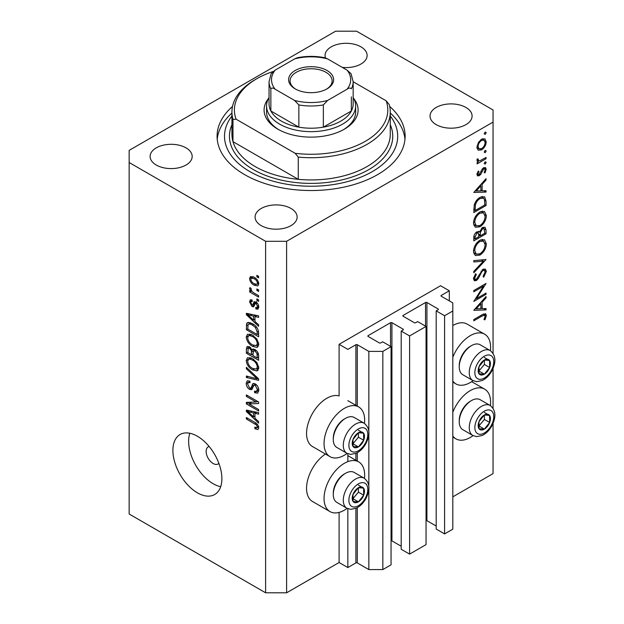 <?xml version="1.0" encoding="UTF-8"?>
<svg xmlns="http://www.w3.org/2000/svg" width="624" height="624" viewBox="0 0 624 624"><rect width="100%" height="100%" fill="white"/><g stroke="black" fill="none" stroke-linecap="round" stroke-linejoin="round"><path stroke-width="0.94" d="M449.311 290.792L440.567 285.737L339.097 344.323L347.841 349.37L355.891 344.729A0.991 0.569 0 0 1 357.287 344.729L368.839 351.39L382.832 351.39L391.053 346.648L382.66 341.796L380.734 342.904A0.991 0.569 0 0 1 379.33 342.904L368.137 336.445L368.137 335.634L390.53 322.709A0.991 0.569 0 0 1 391.927 322.709L403.127 329.168A0.991 0.569 0 0 1 403.416 329.573A0.991 0.569 0 0 1 403.127 329.979L401.201 331.087L409.601 335.938L426.044 326.446L417.651 321.594L415.724 322.709A0.991 0.569 0 0 1 414.32 322.709L403.127 316.243L403.127 315.432L425.521 302.507A0.991 0.569 0 0 1 426.917 302.507L438.118 308.966A0.991 0.569 0 0 1 438.407 309.371A0.991 0.569 0 0 1 438.118 309.777L436.192 310.885L444.592 315.736L452.813 310.986L452.813 302.905L441.269 296.244L441.269 295.433L449.311 290.792L449.311 300.885M441.269 295.433A0.991 0.569 0 0 0 440.973 295.838A0.991 0.569 0 0 0 441.269 296.244M436.192 310.885L436.192 529.066L444.592 533.91L452.813 529.168L452.813 310.986M444.592 533.91L444.592 315.736M426.044 520.525A0.991 0.569 0 0 1 426.917 520.681L436.192 526.032M403.127 315.432A0.991 0.569 0 0 0 402.839 315.838A0.991 0.569 0 0 0 403.127 316.243M401.201 331.087L401.201 549.268L409.601 554.112L426.044 544.619L426.044 326.446M409.601 554.112L409.601 335.938M391.053 540.727A0.991 0.569 0 0 1 391.927 540.883L401.201 546.234M368.137 335.634A0.991 0.569 0 0 0 367.848 336.04A0.991 0.569 0 0 0 368.137 336.445M286.611 592.8L286.611 241.293L493.054 122.109L493.054 109.988L356.593 31.2L335.595 31.2L129.152 150.384L129.152 514.012L265.613 592.8L286.611 592.8L339.097 562.497L347.841 567.551L355.891 562.903A0.991 0.569 0 0 1 357.287 562.903L368.839 569.572L382.832 569.572L391.053 564.821L391.053 346.648M382.832 569.572L382.832 351.39M368.839 569.572L368.839 489.7M368.839 485.893L368.839 434.756M368.839 430.95L368.839 351.39M347.841 567.551L347.841 508.685M347.841 461.635L347.841 453.734M339.097 562.497L339.097 512.405M347.131 453.398A28.704 16.567 -60 0 1 344.347 455.231A28.704 16.567 -60 0 1 329.995 456.651L312.499 446.55A28.704 16.567 -60 0 1 308.1 423.548A28.704 16.567 -60 0 1 326.851 398.26A28.704 16.567 -60 0 1 339.097 395.936L339.097 344.323M364.447 478.358A28.704 16.567 120 0 0 358.691 461.885A28.704 16.567 120 0 0 344.347 463.304A28.704 16.567 120 0 0 325.595 488.6A28.704 16.567 120 0 0 329.995 511.594A28.704 16.567 120 0 0 344.347 510.175A28.704 16.567 120 0 0 347.131 508.342M329.995 456.651A28.704 16.567 -60 0 1 325.595 433.649A28.704 16.567 -60 0 1 344.347 408.361A28.704 16.567 -60 0 1 358.691 406.942A28.704 16.567 -60 0 1 364.447 423.407M452.813 412.246A28.704 16.567 -60 0 1 470.309 390.585A28.704 16.567 -60 0 1 484.661 389.165A28.704 16.567 -60 0 1 490.409 405.631M473.093 435.622A28.704 16.567 -60 0 1 470.309 437.455A28.704 16.567 -60 0 1 455.957 438.875A28.704 16.567 -60 0 1 452.813 435.997M490.409 350.68A28.704 16.567 120 0 0 484.661 334.214A28.704 16.567 120 0 0 470.309 335.634A28.704 16.567 120 0 0 452.813 357.295M452.813 381.046A28.704 16.567 120 0 0 455.957 383.924A28.704 16.567 120 0 0 470.309 382.504A28.704 16.567 120 0 0 473.093 380.671M209.134 446.488A9.898 5.717 -120 0 0 208.182 446.862A9.898 5.717 -120 0 0 206.131 451.394A9.898 5.717 -120 0 0 210.452 461.347A9.898 5.717 -120 0 0 218.08 463.999A9.898 5.717 -120 0 0 218.876 463.359M172.895 450.38A34.64 19.999 -120 0 0 188.011 485.238A34.64 19.999 -120 0 0 214.703 494.52A34.64 19.999 -120 0 0 221.879 478.663A34.64 19.999 -120 0 0 206.762 443.804A34.64 19.999 -120 0 0 180.063 434.522A34.64 19.999 -120 0 0 172.895 450.38M189.829 433.259A34.64 19.999 -120 0 0 188.635 441.293A34.64 19.999 -120 0 0 220.685 486.697M232.518 106.447A94.021 54.28 0 0 0 217.082 136.25A94.021 54.28 0 0 0 244.624 174.626A94.021 54.28 0 0 0 347.084 186.397A94.021 54.28 0 0 0 405.124 136.25A94.021 54.28 0 0 0 389.688 106.447M342.287 67.384A21.029 12.145 0 0 0 367.123 55.442A21.029 12.145 0 0 0 360.961 46.855A21.029 12.145 0 0 0 338.044 44.226A21.029 12.145 0 0 0 325.065 55.442A21.029 12.145 0 0 0 325.502 57.915M186.014 147.865A21.029 12.145 0 0 0 163.098 145.228A21.029 12.145 0 0 0 150.111 156.445A21.029 12.145 0 0 0 156.273 165.032A21.029 12.145 0 0 0 179.189 167.669A21.029 12.145 0 0 0 192.176 156.445A21.029 12.145 0 0 0 186.014 147.865M290.987 208.463A21.029 12.145 0 0 0 268.063 205.834A21.029 12.145 0 0 0 255.083 217.051A21.029 12.145 0 0 0 261.245 225.638A21.029 12.145 0 0 0 284.162 228.267A21.029 12.145 0 0 0 297.141 217.051A21.029 12.145 0 0 0 290.987 208.463M465.933 107.461A21.029 12.145 0 0 0 443.017 104.824A21.029 12.145 0 0 0 430.03 116.048A21.029 12.145 0 0 0 436.192 124.628A21.029 12.145 0 0 0 459.108 127.265A21.029 12.145 0 0 0 472.095 116.048A21.029 12.145 0 0 0 465.933 107.461M476.44 298.623L486.049 293.069L486.049 294.333L473.803 301.408L483.444 286.237L473.803 291.798L473.803 290.527L486.049 283.46L476.44 298.623L475.706 298.202M483.054 269.24L485.339 269.045L486.369 271.362L483.694 277.212L483.07 276.37L485.113 272.087L484.396 270.387L483.038 270.52L481.829 271.721L478.218 278.671L476.354 280.543L474.365 280.753L473.491 278.702L475.566 273.741L476.315 274.451L474.747 278.125L475.277 279.404L476.299 279.302L483.054 269.24M486.049 259.529L473.803 272.766L473.803 271.401L483.46 261.121L473.803 261.979L473.803 260.614L486.049 259.529M486.369 243.914C486.034 248.648 483.904 252.361 479.981 255.052L475.34 255.559L473.491 251.456C473.811 246.675 475.948 242.931 479.926 240.224L484.505 239.749L486.369 243.914L484.918 243.079M486.369 215.631C486.034 220.366 483.904 224.078 479.981 226.769L475.34 227.276L473.491 223.181C473.811 218.392 475.948 214.648 479.926 211.942L484.505 211.466L486.369 215.631L484.918 214.796M486.049 192.083L473.803 192.449L486.049 178.667L486.049 180.047L482.126 184.408L482.126 190.819L486.049 190.702L486.049 192.083L483.772 190.765M486.213 132.623L485.191 134.386L484.169 133.801L485.191 132.031L486.213 132.623M485.191 134.386L484.169 133.801L485.191 134.386M452.813 496.844L493.054 473.616L493.054 423.446M493.054 408.213L493.054 368.495M493.054 353.262L493.054 122.109M484.661 334.214L467.165 324.113A28.704 16.567 120 0 0 452.813 325.533M325.486 454.046A28.704 16.567 120 0 0 307.85 479.372A28.704 16.567 120 0 0 312.499 501.493L329.995 511.594M478.078 150.088L476.947 147.209L478.421 142.436L481.603 139.175L484.934 138.871L486.213 141.859C485.979 145.267 484.442 147.935 481.603 149.877L478.226 150.181M486.213 150.93L485.191 152.701L484.169 152.108L485.191 150.345L486.213 150.93M485.191 152.701L484.169 152.108L485.191 152.701M486.049 157.459L486.049 158.73L477.103 163.894L477.103 162.622L478.421 161.866L477.656 161.616L476.947 160.196L477.251 158.909L478.202 159.058L478.546 160.735L479.973 160.742L486.049 157.459M486.213 162.357L485.191 164.12L484.169 163.535L485.191 161.764L486.213 162.357M485.191 164.12L484.169 163.535L485.191 164.12M479.294 175.679L477.571 175.882L476.947 174.424L478.218 171.046L478.99 171.46L478.046 173.792L478.374 174.509L479.248 174.439L482.243 169.026L483.623 167.747L485.464 167.552L486.213 169.276L484.996 172.934L484.169 172.567L485.113 169.978L484.637 168.909L483.67 168.987L480.675 174.416L479.294 175.679L476.947 174.33M480.082 197.348L484.598 196.732L486.049 201.123L486.049 205.499L473.803 212.573L474.248 204.976C475.363 201.458 477.313 198.916 480.082 197.348M486.049 229.96L486.049 233.782L473.803 240.856L473.803 238.095C473.671 235.544 474.677 233.47 476.837 231.847L479.443 231.98L482.578 227.448L484.981 227.214L486.049 229.96L484.442 229.031M478.998 231.574L478.444 231.403M486.049 309.925L473.803 310.292L486.049 296.509L486.049 297.89L482.126 302.25L482.126 308.662L486.049 308.545L486.049 309.925L483.772 308.607M485.113 316.235L484.637 315.214L481.954 316.103L473.803 320.806L473.803 319.535L482.079 314.761L485.605 313.708L486.369 315.58L484.957 319.808L484.013 319.605L485.113 316.235M248.867 403.892L258.617 409.516L258.617 410.99L246.371 403.915L246.371 402.355L256.136 402.02L246.371 396.388L246.371 394.914L258.617 401.989L258.617 403.556L248.867 403.892L251.854 402.168M255.208 383.861C257.525 385.453 258.71 387.629 258.781 390.374L257.681 393.128L254.639 392.714L254.483 391.154L256.526 391.404L257.345 389.415L255.247 385.351L253.976 385.18L251.792 389.68L249.569 389.415C247.416 387.956 246.293 385.944 246.215 383.378L247.229 380.796L249.873 381.139L250.029 382.707L248.266 382.473L247.642 384.15L249.6 387.964L250.84 388.222L252.985 383.549L255.208 383.861M246.371 367.31L258.617 378.838L258.617 380.351L246.371 377.512L246.371 375.999L257.189 378.846L246.371 368.839L246.371 367.31M258.781 367.825L256.854 370.89L252.658 369.899C249.015 367.965 246.862 364.853 246.215 360.563L247.51 357.716L252.509 358.605L256.909 362.591L258.781 367.825M257.533 370.625L258.079 370.18M258.781 344.323L256.854 347.381L252.658 346.39C249.015 344.456 246.862 341.344 246.215 337.061L247.51 334.214L252.509 335.104L256.909 339.082L258.781 344.323M257.533 347.116L258.079 346.679M254.959 321.446L258.617 324.792L258.617 326.321L246.371 314.738L246.371 313.303L258.617 315.853L258.617 317.382L254.959 316.508L254.959 321.446M256.87 275.363L258.617 276.37L258.617 277.836L256.87 276.83L256.87 275.363M129.152 162.505L265.613 241.293L286.611 241.293M265.613 592.8L265.613 241.293M254.069 277.235C256.729 278.577 258.297 280.8 258.781 283.897L257.86 285.925L254.163 285.184C251.55 283.842 250.013 281.635 249.553 278.577L250.466 276.549L254.069 277.235M256.87 288.951L258.617 289.957L258.617 291.431L256.87 290.417L256.87 288.951M253.999 292.991L258.617 295.651L258.617 297.125L249.709 291.977L249.709 290.511L251.137 291.33L249.553 288.686L250.029 287.57L251.3 288.857L251.144 289.762L252.182 291.673L253.999 292.991M256.87 298.865L258.617 299.879L258.617 301.345L256.87 300.339L256.87 298.865M255.902 301.985C257.751 303.209 258.71 304.925 258.781 307.117L258.016 309.122L255.918 308.966L255.754 307.406L257.033 307.523L257.501 306.283L256.121 303.576L255.317 303.451L253.711 306.766L252.096 306.579L249.553 301.852L250.341 299.793L252.096 299.972L252.26 301.532L251.222 301.439L250.825 302.539L251.917 305.003L252.658 304.964L254.101 301.673L255.902 301.985M251.917 305.003L256.152 302.944L256.659 301.595M252.431 323.669C256.051 325.51 258.118 328.497 258.617 332.623L258.617 336.788L246.371 329.722L246.597 323.614L247.393 322.616L252.431 323.669M255.021 349.588C257.4 351.086 258.601 353.2 258.617 355.945L258.617 360.298L246.371 353.231L246.371 348.847L247.174 346.484L249.452 346.741L252.018 349.799L252.548 349.183L255.021 349.588M254.959 418.228L258.617 421.574L258.617 423.103L246.371 411.52L246.371 410.085L258.617 412.636L258.617 414.164L254.959 413.291L254.959 418.228M258.781 427.861L257.915 429.569L254.959 428.711L254.803 427.144L257.01 427.752L257.345 426.972L256.425 424.967L246.371 418.977L246.371 417.503L254.686 422.308C257.002 423.361 258.367 425.209 258.781 427.861M258.141 276.097L256.87 276.83M258.773 283.725L258.336 283.53M255.583 284.365L254.163 285.184M253.087 277.165L253.055 276.721M252.892 276.65L249.553 278.577M250.825 279.349C251.285 281.408 252.392 282.867 254.163 283.717L256.932 284.341L257.501 283.124C257.041 281.057 255.926 279.599 254.163 278.756L251.386 278.148L250.825 279.349M255.349 278.07L254.163 278.756M258.586 282.5L257.501 283.124M258.141 289.684L256.87 290.417M250.981 291.244L249.709 291.977M251.62 291.049L251.137 291.33M250.559 288.101L249.553 288.686M258.141 299.606L256.87 300.339M258.773 307.32L255.918 308.966M258.601 305.651L257.501 306.283M257.158 302.983L256.121 303.576M256.768 302.609L255.317 303.451M254.647 305.105L252.096 306.579M252.135 300.362L249.553 301.852M255.411 302.983L256.152 302.944L255.411 302.983M248.196 313.685L246.371 314.738M256.76 315.471L254.959 316.508M249.967 316.75L253.531 320.143L253.531 316.165L247.65 314.753L249.967 316.75M254.959 319.316L253.531 320.143M249.155 313.888L247.65 314.753M255.271 315.159L253.531 316.165M247.806 328.895L246.371 329.722M249.873 323.45L249.92 322.538M248.804 322.343L246.597 323.614M247.806 329.082L257.189 334.495L257.189 331.976L255.403 327.413L252.408 325.127C250.559 323.864 249.109 323.731 248.048 324.737L247.806 329.082M258.617 333.668L257.189 334.495M250.864 322.873L248.048 324.737M253.625 324.425L252.408 325.127M256.37 326.859L255.403 327.413M258.515 331.204L257.189 331.976M258.679 345.376L257.416 344.994M254.046 345.587L252.658 346.39M249.717 335.15L246.215 337.061M249.709 335.041L249.811 333.98M247.642 337.873C248.173 341.172 249.85 343.528 252.673 344.932L256.37 345.595L257.345 343.504C256.831 340.291 255.208 337.966 252.47 336.547L249.701 335.564L248.617 335.782L247.642 337.873M251.456 334.55L249.701 335.564M253.679 335.852L252.47 336.547M258.609 342.779L257.345 343.504M247.806 352.404L246.371 353.231M253.391 349.003L252.018 349.799M254.959 349.955L254.951 349.549M247.806 352.583L251.464 354.697L251.347 350.587L249.655 348.325L248.274 348.098L247.806 352.583M252.892 353.87L251.464 354.697M250.692 347.732L249.655 348.325M253.921 349.105L251.347 350.587M252.892 355.524L257.189 358.004L257.033 353.574L255.029 351.062L253.445 350.828L252.892 355.524M258.617 357.178L257.189 358.004M256.168 350.407L255.029 351.062M258.086 352.966L257.033 353.574M258.484 354.338L257.189 355.087M258.679 368.885L257.416 368.503M254.046 369.096L252.658 369.899M249.717 358.66L246.215 360.563M249.709 358.543L249.811 357.49M247.642 361.382C248.173 364.681 249.85 367.029 252.673 368.441L256.37 369.104L257.345 367.013C256.831 363.792 255.208 361.475 252.47 360.056L249.701 359.073L248.617 359.291L247.642 361.382M251.456 358.059L249.701 359.073M253.679 359.354L252.47 360.056M258.609 366.28L257.345 367.013M248.18 376.467L246.371 377.512M258.079 378.331L257.189 378.846M247.377 368.261L246.371 368.839M258.749 390.998L258.141 390.694L254.639 392.714M258.601 388.69L257.345 389.415M256.347 384.712L255.247 385.351M252.954 387.457L249.569 389.415M249.717 381.638L246.215 383.378M253.11 386.903L250.84 388.222M255.13 384.517L255.278 383.9M253.96 383.386L252.283 384.353M251.098 402.605L250.427 402.215M249.249 402.254L246.371 403.915M257.408 401.287L256.136 402.02M247.642 395.655L246.371 396.388M258.079 401.677L256.651 401.723M248.196 410.467L246.371 411.52M256.76 412.253L254.959 413.291M249.967 413.533L253.531 416.926L253.531 412.948L247.65 411.536L249.967 413.533M254.959 416.099L253.531 416.926M249.155 410.67L247.65 411.536M255.271 411.941L253.531 412.948M258.664 426.8L257.01 427.752M256.487 427.83L254.959 428.711M258.515 426.293L257.345 426.972M257.408 424.398L256.425 424.967M247.642 418.244L246.371 418.977M482.617 138.715L482.695 139.363M484.864 141.086L486.213 141.859M480.246 149.089L481.603 149.877M477.719 148.06L477.048 148.34M481.611 140.447C479.45 141.921 478.265 143.965 478.046 146.578L479.092 148.855L481.611 148.598C483.764 147.124 484.934 145.096 485.113 142.498L484.107 140.182L481.611 140.447L480.605 139.862M477.04 146L478.046 146.578M484.957 158.09L486.049 158.73M477.181 161.148L478.421 161.866M477.118 159.268L478.046 159.799M477.142 173.269L478.046 173.792M483.592 167.762L486.213 169.276M484.224 172.481L484.996 172.934M482.734 168.441L483.67 168.987M482.017 169.361L482.82 169.829M481.049 171.436L481.892 171.928M479.833 173.924L480.675 174.416M485.238 179.579L486.049 180.047M481.315 183.932L482.126 184.408M480.87 190.094L482.126 190.819M480.87 185.804L476.19 190.991L480.87 190.85L480.87 185.804L480.059 185.328M475.379 190.523L476.19 190.991M484.793 204.773L486.049 205.499M482.29 196.451L482.477 197.543M475.059 210.577L484.793 204.961L484.481 199.469L483.483 198.12L480.082 198.611C477.766 199.961 476.206 202.106 475.402 205.039L475.059 210.577L473.803 209.851M474.396 204.454L475.402 205.039M479.045 198.019L480.082 198.611M478.748 226.06L479.981 226.769M475.316 225.311L473.944 225.646M482.407 211.045L482.781 212.363M479.918 213.213C476.728 215.444 475.004 218.501 474.747 222.394L476.33 225.896L479.981 225.506C483.155 223.291 484.864 220.256 485.113 216.411L483.53 212.8L479.918 213.213L478.897 212.62M473.585 221.723L474.747 222.394M484.793 233.056L486.049 233.782M475.059 237.136L475.059 238.859L478.99 236.597L478.241 232.97L476.861 233.103L475.059 237.136L473.905 236.473M473.803 238.134L475.059 238.859M475.901 232.557L476.861 233.103M480.246 235.03L480.246 235.872L484.793 233.243L484.021 228.602L482.578 228.719L480.386 232.3L480.246 235.03L478.904 234.257M478.975 235.139L480.246 235.872M479.497 231.785L480.386 232.3M481.611 228.166L482.578 228.719M478.748 254.342L479.981 255.052M475.316 253.594L473.944 253.929M482.407 239.327L482.781 240.646M479.918 241.496C476.728 243.727 475.004 246.784 474.747 250.676L476.33 254.179L479.981 253.789C483.155 251.566 484.864 248.539 485.113 244.694L483.53 241.082L479.918 241.496L478.897 240.903M473.585 250.006L474.747 250.676M481.416 259.943L483.46 261.121M482.875 269.35L486.369 271.362M482.102 269.974L483.038 270.52M481.034 271.253L481.829 271.721M477.415 278.21L478.218 278.671M473.499 278.897L476.354 280.543M475.426 273.936L476.315 274.451M473.639 277.485L474.747 278.125M484.957 293.701L486.049 294.333M482.344 285.597L483.444 286.237M485.238 297.422L486.049 297.89M481.315 301.774L482.126 302.25M480.909 307.96L482.126 308.662M480.87 303.638L476.19 308.833L480.87 308.693L480.87 303.638L480.059 303.17M475.379 308.365L476.19 308.833M483.569 313.966L486.369 315.58M484.13 319.332L484.957 319.808M487.297 414.203A8.658 5 120 0 0 484.224 415.077A8.658 5 120 0 0 478.959 421.723A8.658 5 120 0 0 479.037 428.75A8.658 5 120 0 0 484.38 429.125A8.658 5 120 0 0 489.645 422.471A8.658 5 120 0 0 489.567 415.444A8.658 5 120 0 0 487.297 414.203M486.658 415.124L484.224 415.077L478.959 421.723L479.037 428.75L484.38 429.125L489.645 422.471L489.567 415.444L486.658 415.124M459.248 421.777L459.248 420.404A15.639 9.025 -60 0 1 470.309 401.248L471.494 400.561A17.316 10 120 0 0 459.248 421.777A17.316 10 120 0 0 462.836 429.702L472.844 435.482A17.316 10 -60 0 1 471.744 417.581A17.316 10 -60 0 1 487.492 404.687A17.316 10 -60 0 1 490.16 405.483L480.16 399.703A17.316 10 120 0 0 477.485 398.915A17.316 10 120 0 0 471.494 400.561M478.795 426.067L484.396 419.437L484.349 415.069M479.131 426.091L484.38 429.125M484.396 419.437L489.645 422.471M484.318 412.417L489.567 415.444M361.335 486.923A8.658 5 120 0 0 358.262 487.796A8.658 5 120 0 0 352.997 494.45A8.658 5 120 0 0 353.075 501.478A8.658 5 120 0 0 358.418 501.844A8.658 5 120 0 0 363.683 495.191A8.658 5 120 0 0 363.605 488.171A8.658 5 120 0 0 361.335 486.923M360.695 487.851L358.262 487.796L352.997 494.45L353.075 501.478L358.418 501.844L363.683 495.191L363.605 488.171L360.695 487.851M333.286 494.497L333.286 493.124A15.639 9.025 -60 0 1 344.347 473.975L345.532 473.288A17.316 10 120 0 0 333.286 494.497A17.316 10 120 0 0 336.874 502.429L346.882 508.209A17.316 10 -60 0 1 345.774 490.308A17.316 10 -60 0 1 361.522 477.415A17.316 10 -60 0 1 364.198 478.21L354.19 472.43A17.316 10 120 0 0 351.523 471.635A17.316 10 120 0 0 345.532 473.288M352.833 498.794L358.433 492.164L358.387 487.796M353.168 498.818L358.418 501.844M358.433 492.164L363.683 495.191M358.355 485.137L363.605 488.171M361.335 431.98A8.658 5 120 0 0 358.262 432.853A8.658 5 120 0 0 352.997 439.507A8.658 5 120 0 0 353.075 446.527A8.658 5 120 0 0 358.418 446.901A8.658 5 120 0 0 363.683 440.248A8.658 5 120 0 0 363.605 433.22A8.658 5 120 0 0 361.335 431.98M360.695 432.9L358.262 432.853L352.997 439.507L353.075 446.527L358.418 446.901L363.683 440.248L363.605 433.22L360.695 432.9M333.286 439.553L333.286 438.181A15.639 9.025 -60 0 1 344.347 419.024L345.532 418.337A17.316 10 120 0 0 333.286 439.553A17.316 10 120 0 0 336.874 447.478L346.882 453.258A17.316 10 -60 0 1 345.774 435.357A17.316 10 -60 0 1 361.522 422.464A17.316 10 -60 0 1 364.198 423.259L354.19 417.479A17.316 10 120 0 0 351.523 416.692A17.316 10 120 0 0 345.532 418.337M352.833 443.843L358.433 437.213L358.387 432.845M353.168 443.867L358.418 446.901M358.433 437.213L363.683 440.248M358.355 430.193L363.605 433.22M487.297 359.252A8.658 5 120 0 0 484.224 360.126A8.658 5 120 0 0 478.959 366.779A8.658 5 120 0 0 479.037 373.799A8.658 5 120 0 0 484.38 374.174A8.658 5 120 0 0 489.645 367.52A8.658 5 120 0 0 489.567 360.5A8.658 5 120 0 0 487.297 359.252M486.658 360.173L484.224 360.126L478.959 366.779L479.037 373.799L484.38 374.174L489.645 367.52L489.567 360.5L486.658 360.173M459.248 366.826L459.248 365.453A15.639 9.025 -60 0 1 470.309 346.304L471.494 345.618A17.316 10 120 0 0 459.248 366.826A17.316 10 120 0 0 462.836 374.759L472.844 380.531A17.316 10 -60 0 1 471.744 362.638A17.316 10 -60 0 1 487.492 349.744A17.316 10 -60 0 1 490.16 350.532L480.16 344.76A17.316 10 120 0 0 477.485 343.964A17.316 10 120 0 0 471.494 345.618M478.795 371.124L484.396 364.494L484.349 360.126M479.131 371.147L484.38 374.174M484.396 364.494L489.645 367.52M484.318 357.466L489.567 360.5M353.792 98.623A47.011 27.144 180 0 1 344.347 129.176A47.011 27.144 180 0 1 277.859 129.176L277.859 129.176A47.011 27.144 180 0 1 268.414 98.623M353.161 97.492A44.538 25.709 180 0 1 355.641 105.947A44.538 25.709 180 0 1 328.146 129.698A44.538 25.709 180 0 1 279.614 124.129A44.538 25.709 180 0 1 266.565 105.947L266.565 112.008A44.538 25.709 0 0 0 278.764 129.683M231.933 112.008L231.933 134.23A79.17 45.708 0 0 0 232.978 141.648A79.17 45.708 0 0 0 255.122 166.546A79.17 45.708 0 0 0 298.256 179.33L232.978 141.648L232.978 119.426A79.17 45.708 180 0 1 231.933 112.008A79.17 45.708 180 0 1 255.115 79.685L256.87 78.671A76.697 44.281 0 0 0 236.083 119.192L232.978 119.426M231.933 115.994A86.596 49.998 0 0 0 249.873 171.6A86.596 49.998 0 0 0 360.087 177.473A86.596 49.998 0 0 0 390.273 115.994M390.273 113.03A94.021 54.28 180 0 1 404.976 139.277M298.256 157.108L295.152 153.301A76.697 44.281 0 0 0 386.123 100.776L389.228 104.582A79.17 45.708 180 0 1 390.273 112.008A79.17 45.708 180 0 1 298.256 157.108L298.256 179.33A79.17 45.708 0 0 0 390.273 134.23L390.273 112.008M386.123 100.776L353.161 81.744M273.109 71.518A76.697 44.281 0 0 0 256.87 78.671M295.152 153.301L236.083 119.192M217.23 139.277A94.021 54.28 180 0 1 231.933 113.03M343.442 129.683A44.538 25.709 0 0 0 355.641 112.008L355.641 105.947M295.183 88.873L295.183 88.873A22.519 13.003 180 0 1 295.183 70.489A22.519 13.003 180 0 1 327.023 70.489A22.519 13.003 180 0 1 327.023 88.873A22.519 13.003 180 0 1 295.183 88.873M326.485 89.177A21.029 12.145 0 0 0 332.132 80.894A21.029 12.145 0 0 0 325.978 72.306A21.029 12.145 0 0 0 303.053 69.677A21.029 12.145 0 0 0 290.074 80.894A21.029 12.145 0 0 0 295.721 89.177M275.122 89.209C273.226 87.844 271.807 87.703 270.863 88.772A42.058 24.281 180 0 1 269.045 81.705L269.045 103.927A42.058 24.281 0 0 0 270.863 110.994A42.058 24.281 0 0 0 281.362 121.095A42.058 24.281 0 0 0 298.857 127.156A42.058 24.281 0 0 0 323.349 127.156A42.058 24.281 0 0 0 351.343 110.994A42.058 24.281 0 0 0 353.161 103.927L353.161 81.705A42.058 24.281 180 0 1 351.343 88.772C350.392 87.703 348.972 87.851 347.084 89.209A39.585 22.854 0 0 0 347.084 70.153L327.608 58.906A39.585 22.854 0 0 0 294.598 58.906L275.122 70.153A39.585 22.854 0 0 0 275.122 89.209L294.598 100.456A39.585 22.854 0 0 0 327.608 100.456L347.084 89.209M270.863 88.772L270.863 110.994L298.857 127.156L298.857 104.933L294.598 100.456M266.565 105.947A44.538 25.709 180 0 1 269.045 97.492M327.608 100.456L323.349 104.933L323.349 127.156L351.343 110.994L351.343 96.853M294.598 58.906L297.305 57.751C306.501 55.918 315.705 55.918 324.901 57.751L327.608 58.906M347.084 70.153L351.047 73.671L353.161 81.705M269.045 81.705L271.159 73.671L275.122 70.153M438.118 309.777L438.118 308.966M426.917 520.681L426.917 302.507M425.521 326.141L425.521 302.507M403.127 329.979L403.127 329.168M391.927 540.883L391.927 322.709M390.53 346.343L390.53 322.709M357.287 562.903L357.287 507.671M357.287 461.074L357.287 452.728M357.287 406.13L357.287 344.729M355.891 562.903L355.891 508.365M355.891 460.27L355.891 453.414M355.891 405.319L355.891 344.729M255.949 302.008L253.165 303.615M251.831 314.441L250.162 315.409M248.024 324.776L246.371 325.736M249.717 346.913L246.371 348.847M253.149 351.125L251.464 352.1M256.207 376.568L255.255 377.114M255.154 384.423L251.651 386.443M251.831 411.224L250.162 412.191M255.98 423.134L254.779 423.829M484.653 200.312L486.049 201.123M473.819 208.861L475.059 209.586M479.068 274.927L479.879 275.395M480.854 315.471L481.954 316.103M488.92 409.913A13.361 7.714 120 0 0 476.057 421.528A13.361 7.714 120 0 0 479.684 434.281A13.361 7.714 120 0 0 492.547 422.674A13.361 7.714 120 0 0 488.92 409.913M362.957 482.641A13.361 7.714 120 0 0 350.095 494.247A13.361 7.714 120 0 0 353.722 507.008A13.361 7.714 120 0 0 366.584 495.394A13.361 7.714 120 0 0 362.957 482.641M362.957 427.69A13.361 7.714 120 0 0 350.095 439.304A13.361 7.714 120 0 0 353.722 452.057A13.361 7.714 120 0 0 366.584 440.45A13.361 7.714 120 0 0 362.957 427.69M488.92 354.97A13.361 7.714 120 0 0 476.057 366.577A13.361 7.714 120 0 0 479.684 379.33A13.361 7.714 120 0 0 492.547 367.723A13.361 7.714 120 0 0 488.92 354.97M390.273 124.73A81.65 47.135 180 0 1 351.398 177.247A81.65 47.135 180 0 1 253.367 169.58A81.65 47.135 180 0 1 231.933 124.73M323.349 104.933A42.058 24.281 180 0 1 298.857 104.933M347.841 455.621L358.691 461.885M471.666 381.662L484.661 389.165M452.813 382.106L455.957 383.924M251.386 278.148L253.5 276.923M256.932 284.341L258.742 283.296M257.033 307.523L258.749 306.532M251.222 301.439L252.19 300.877M252.517 305.081L255.263 303.49M248.617 335.782L251.051 334.378M256.37 345.595L258.773 344.214M248.274 348.098L249.998 347.1M253.445 350.828L255.294 349.76M248.617 359.291L251.051 357.88M256.37 369.104L258.773 367.715M256.526 391.404L258.773 390.109M253.976 385.18L255.707 384.181M248.266 382.473L249.912 381.521M452.813 437.057L455.957 438.875M347.841 400.67L358.691 406.942M484.107 140.182L482.001 138.965M479.092 148.855L476.962 147.623M478.546 160.735L476.978 159.83M478.374 174.509L477.025 173.729M484.637 168.909L483.163 168.059M483.483 198.12L481.182 196.794M483.53 212.8L481.081 211.38M476.33 225.896L473.569 224.305M478.241 232.97L476.58 232.011M484.021 228.602L482.313 227.62M483.53 241.082L481.081 239.663M476.33 254.179L473.569 252.587M484.396 270.387L482.75 269.435M475.277 279.404L473.507 278.382M484.637 315.214L482.984 314.254M472.844 435.482L476.611 436.613L482.134 435.513C485.893 433.703 489.029 430.677 491.54 426.442C496.423 417.167 495.963 410.179 490.16 405.483M346.882 508.209L350.649 509.34L356.171 508.24C359.931 506.431 363.067 503.404 365.578 499.161C370.461 489.887 370.001 482.906 364.198 478.21M346.882 453.258L350.649 454.389L356.171 453.289C359.931 451.48 363.067 448.453 365.578 444.218C370.461 434.944 370.001 427.955 364.198 423.259M472.844 380.531L476.611 381.67L482.134 380.562C485.893 378.76 489.029 375.734 491.54 371.491C496.423 362.216 495.963 355.228 490.16 350.532"/></g></svg>
